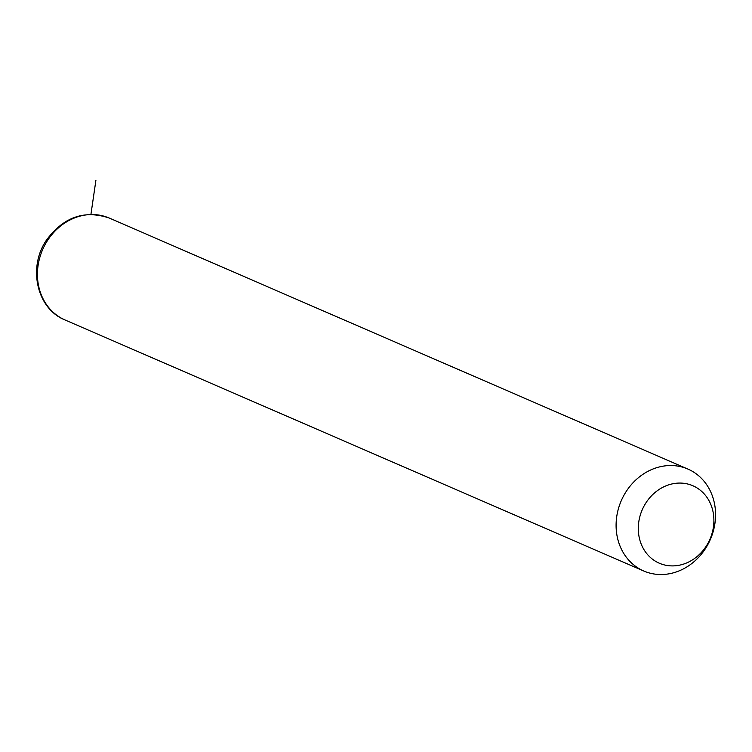 <?xml version="1.0" encoding="UTF-8"?>
<svg xmlns="http://www.w3.org/2000/svg" width="752" height="752" viewBox="0 0 752 752"><rect width="100%" height="100%" fill="white"/><g stroke="black" fill="none" stroke-linecap="round" stroke-linejoin="round"><path stroke-width="1.13" d="M626.538 490.971A55.545 48.579 -66.6 0 1 687.93 469.079A55.545 48.579 -66.6 0 1 705.122 549.092A55.545 48.579 -66.6 0 1 643.721 570.984A55.545 48.579 -66.6 0 1 626.538 490.971M646.231 502.402A42.215 36.923 -66.6 0 1 699.285 489.449A42.215 36.923 -66.6 0 1 705.959 546.572A42.215 36.923 -66.6 0 1 652.915 559.526A42.215 36.923 -66.6 0 1 646.231 502.402M90.936 214.367L95.908 180.292M643.721 570.984L65.067 319.985A55.545 48.579 -66.6 0 1 47.874 239.973A55.545 48.579 -66.6 0 1 109.266 218.08L687.93 469.079M65.067 319.985C36.472 308.649 27.58 266.819 46.746 239.719C63.751 216.943 84.591 209.723 109.266 218.08"/></g></svg>

